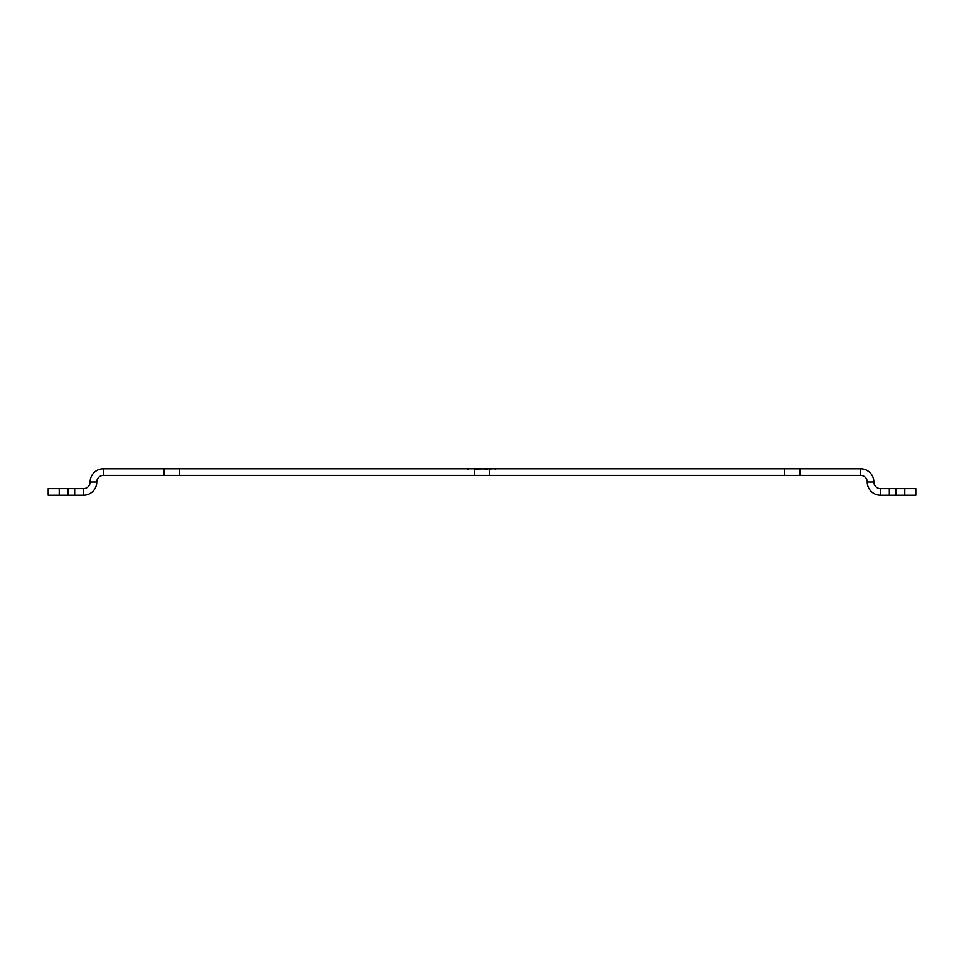 <?xml version="1.0" encoding="UTF-8"?>
<svg xmlns="http://www.w3.org/2000/svg" width="964" height="964" viewBox="0 0 964 964"><rect width="100%" height="100%" fill="white"/><g stroke="black" fill="none" stroke-linecap="round" stroke-linejoin="round"><path stroke-width="0.72" stroke-dasharray="4.82 3.62" d=""/><path stroke-width="1.45" d="M103.389 475.373L860.611 475.373L103.389 475.373L103.389 468.757L860.611 468.757L860.611 475.373L860.611 468.757L103.389 468.757L103.389 475.373A6.628 6.628 0 0 0 96.774 482L90.146 482A13.243 13.243 0 0 1 103.389 468.757A13.243 13.243 0 0 0 90.146 482L96.774 482A6.628 6.628 0 0 1 103.389 475.373M164.097 475.373L179.557 475.373L164.097 475.373L179.557 475.373L164.097 475.373L164.097 468.757L179.557 468.757L164.097 468.757L179.557 468.757L164.097 468.757L164.097 475.373M784.443 475.373L799.903 475.373L784.443 475.373L799.903 475.373L784.443 475.373L784.443 468.757L799.903 468.757L784.443 468.757L799.903 468.757L784.443 468.757L784.443 475.373M474.276 468.757L474.276 475.373L489.724 475.373L474.276 475.373L489.724 475.373L474.276 475.373L474.276 468.757L489.724 468.757L474.276 468.974M59.238 495.243L74.686 495.243L59.238 495.243L74.686 495.243L59.238 495.243L59.238 488.628L74.686 488.628L59.238 488.628L74.686 488.628L59.238 488.628L59.238 495.243M83.519 495.243L68.07 495.243L83.519 495.243L83.519 488.628L68.07 488.628L83.519 488.628A6.628 6.628 0 0 0 90.146 482A6.628 6.628 0 0 1 83.519 488.628L83.519 495.243A13.243 13.243 0 0 0 96.774 482A13.243 13.243 0 0 1 83.519 495.243M74.686 495.243L74.686 488.628L74.686 495.243M48.2 488.628L48.2 495.243L68.07 495.243L48.2 495.243L48.2 488.628L68.07 488.628L68.07 495.243L68.07 488.628L48.2 488.628M469.034 468.757L467.371 468.757L469.034 468.757M476.481 468.757L481.169 468.757L476.481 468.974M480.349 468.757L476.891 468.757L480.349 468.974M485.591 468.757L482.277 468.757L485.591 468.974M493.869 468.757L488.905 468.974L493.869 468.757M496.629 468.757L494.966 468.757L496.629 468.757M867.226 482L873.854 482A13.243 13.243 0 0 0 860.611 468.757A13.243 13.243 0 0 1 873.854 482L867.226 482A6.628 6.628 0 0 0 860.611 475.373A6.628 6.628 0 0 1 867.226 482A13.243 13.243 0 0 0 880.481 495.243L895.93 495.243L880.481 495.243L880.481 488.628L895.93 488.628L880.481 488.628A6.628 6.628 0 0 1 873.854 482A6.628 6.628 0 0 0 880.481 488.628L880.481 495.243A13.243 13.243 0 0 1 867.226 482M889.314 488.628L904.762 488.628L889.314 488.628L904.762 488.628L889.314 488.628L889.314 495.243L904.762 495.243L889.314 495.243L904.762 495.243L889.314 495.243L889.314 488.628M904.762 495.243L904.762 488.628L904.762 495.243M915.8 488.628L915.8 495.243L895.93 495.243L915.8 495.243L915.8 488.628L895.93 488.628L895.93 495.243L895.93 488.628L915.8 488.628M489.724 475.373L489.724 468.757L489.724 475.373M799.903 475.373L799.903 468.757L799.903 475.373M179.557 475.373L179.557 468.757L179.557 475.373M468.203 468.757L467.371 468.974L468.203 468.974M479.108 468.974L478.132 468.974L479.108 468.757M487.796 468.974L486.41 468.974L487.796 468.974M494.966 468.974L495.797 468.974L494.966 468.974"/></g></svg>
